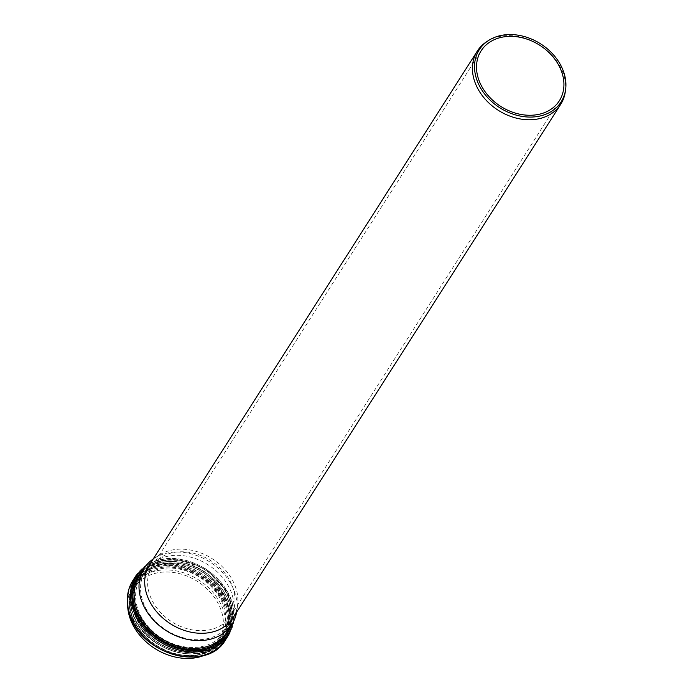 <?xml version="1.0" encoding="UTF-8"?>
<svg xmlns="http://www.w3.org/2000/svg" width="693" height="693" viewBox="0 0 693 693"><rect width="100%" height="100%" fill="white"/><g stroke="black" fill="none" stroke-linecap="round" stroke-linejoin="round"><path stroke-width="0.52" stroke-dasharray="3.46 2.6" d="M236.59 612.231A52.07 40.688 32.5 0 0 236.755 611.2A52.07 40.688 32.5 0 0 209.944 562.023A52.07 40.688 32.5 0 0 154.054 558.428A52.07 40.688 32.5 0 0 153.188 559.008M205.197 654.98A52.07 40.688 32.5 0 0 220.565 642.177A52.07 40.688 32.5 0 0 198.562 579.859A52.07 40.688 32.5 0 0 132.779 586.157A52.07 40.688 32.5 0 0 127.642 605.491M143.061 602.035A49.619 38.773 32.5 0 0 184.173 637.984A49.619 38.773 32.5 0 0 229.114 624.22A49.619 38.773 32.5 0 0 233.688 611.702A49.619 38.773 32.5 0 0 208.151 564.838A49.619 38.773 32.5 0 0 154.886 561.417A49.619 38.773 32.5 0 0 145.461 570.841A49.619 38.773 32.5 0 0 143.061 602.035M132.441 618.667A49.619 38.773 32.5 0 0 173.553 654.616A49.619 38.773 32.5 0 0 218.503 640.852A49.619 38.773 32.5 0 0 197.531 581.479A49.619 38.773 32.5 0 0 134.849 587.473A49.619 38.773 32.5 0 0 132.441 618.667M233.013 617.835A49.472 38.661 32.5 0 0 237.578 605.353A49.472 38.661 32.5 0 0 212.11 558.636A49.472 38.661 32.5 0 0 159.009 555.214A49.472 38.661 32.5 0 0 149.61 564.613M565.289 91.814A49.472 38.661 32.5 0 0 539.821 45.097A49.472 38.661 32.5 0 0 486.72 41.675M149.948 595.434A46.405 36.27 32.5 0 0 188.401 629.053A46.405 36.27 32.5 0 0 230.431 616.19A46.405 36.27 32.5 0 0 234.71 604.478A46.405 36.27 32.5 0 0 210.819 560.654A46.405 36.27 32.5 0 0 161.01 557.449A46.405 36.27 32.5 0 0 152.191 566.259A46.405 36.27 32.5 0 0 149.948 595.434M230.743 626.229A52.971 41.398 32.5 0 0 205.024 569.733A52.971 41.398 32.5 0 0 142.957 570.209M139.198 576.108A52.07 40.688 -147.5 0 1 204.981 569.811A52.07 40.688 -147.5 0 1 226.983 632.129C240.636 612.638 225.918 578.759 197.929 566.129C172.159 555.595 152.573 558.922 139.198 576.108M145.132 566.891A54.115 42.29 -147.5 0 1 205.474 569.04A54.115 42.29 -147.5 0 1 232.839 622.86M132.051 616.086A52.07 40.688 32.5 0 0 175.19 653.811A52.07 40.688 32.5 0 0 222.358 639.37A52.07 40.688 32.5 0 0 200.355 577.052A52.07 40.688 32.5 0 0 134.572 583.35A52.07 40.688 32.5 0 0 132.051 616.086M131.601 615.653A52.937 41.372 -147.5 0 1 188.435 569.672A52.937 41.372 -147.5 0 1 216.346 647.21A52.937 41.372 -147.5 0 1 131.601 615.653M130.579 615.679A54.149 42.316 32.5 0 0 217.256 647.964A54.149 42.316 32.5 0 0 188.704 568.65A54.149 42.316 32.5 0 0 130.579 615.679M132.805 613.885A52.841 41.294 32.5 0 0 176.594 652.165A52.841 41.294 32.5 0 0 224.454 637.517A52.841 41.294 32.5 0 0 202.131 574.28A52.841 41.294 32.5 0 0 135.369 580.665A52.841 41.294 32.5 0 0 132.805 613.885M133.255 614.327A51.975 40.618 -147.5 0 1 189.042 569.187A51.975 40.618 -147.5 0 1 216.45 645.304A51.975 40.618 -147.5 0 1 133.255 614.327M134.529 611.191A52.841 41.294 -147.5 0 1 137.084 577.971A52.841 41.294 -147.5 0 1 203.846 571.586A52.841 41.294 -147.5 0 1 226.178 634.823A52.841 41.294 -147.5 0 1 178.309 649.48A52.841 41.294 -147.5 0 1 134.529 611.191M134.52 614.284A50.485 39.458 32.5 0 0 215.332 644.386A50.485 39.458 32.5 0 0 188.713 570.434A50.485 39.458 32.5 0 0 134.52 614.284M135.663 610.594A51.94 40.592 32.5 0 0 218.806 641.562A51.94 40.592 32.5 0 0 191.415 565.488A51.94 40.592 32.5 0 0 135.663 610.594M136.963 610.403A50.52 39.484 -147.5 0 1 191.199 566.519A50.52 39.484 -147.5 0 1 217.845 640.523A50.52 39.484 -147.5 0 1 136.963 610.403M138.098 609.805A49.619 38.773 32.5 0 0 179.218 645.746A49.619 38.773 32.5 0 0 224.16 631.99A49.619 38.773 32.5 0 0 203.196 572.609A49.619 38.773 32.5 0 0 140.506 578.603A49.619 38.773 32.5 0 0 138.098 609.805M134.962 614.726A49.619 38.773 -147.5 0 1 137.37 583.523A49.619 38.773 -147.5 0 1 200.052 577.529A49.619 38.773 -147.5 0 1 221.024 636.91A49.619 38.773 -147.5 0 1 176.074 650.666A49.619 38.773 -147.5 0 1 134.962 614.726M228.768 634.797A55.016 42.992 32.5 0 0 205.518 568.962A55.016 42.992 32.5 0 0 136.019 575.606M132.796 580.656A55.016 42.992 -147.5 0 1 202.304 574.003A55.016 42.992 -147.5 0 1 225.546 639.838M220.565 642.177L222.358 639.37C216.58 648.128 207.744 653.369 195.868 655.084C185.248 656.384 174.515 654.478 163.678 649.367C148.25 641.588 137.725 630.413 132.094 615.843C127.928 603.672 128.751 592.844 134.572 583.35L132.779 586.157M224.454 637.517C207.285 668.728 144.343 652.434 132.761 614.128C128.474 601.697 129.348 590.54 135.369 580.665L137.084 577.971C148.934 557.926 183.177 555.751 206.722 573.258C230.327 592.541 236.815 613.062 226.178 634.823L224.454 637.517M229.114 624.22L224.16 631.99C233.48 614.085 228.889 596.162 210.395 578.231C188.357 558.194 152.053 558.575 140.506 578.603L145.461 570.841M218.503 640.852L221.024 636.91C215.514 645.252 207.103 650.242 195.79 651.879C185.663 653.118 175.442 651.299 165.107 646.43C150.398 639.015 140.367 628.36 135.014 614.474C131.038 602.884 131.826 592.567 137.37 583.523L134.849 587.473M233.887 620.833L228.101 592.454L205.63 568.78L174.697 558.376L146.526 565.081M230.431 616.19L559.338 100.771M152.191 566.259L481.098 50.849M159.009 555.214L154.054 558.428M237.578 605.353L236.755 611.2M161.01 557.449L154.886 561.417M234.71 604.478L233.688 611.702"/><path stroke-width="1.04" d="M153.188 559.008A52.07 40.688 32.5 0 0 144.161 568.312A52.07 40.688 32.5 0 0 141.641 601.056A52.07 40.688 32.5 0 0 184.788 638.773A52.07 40.688 32.5 0 0 231.947 624.332A52.07 40.688 32.5 0 0 236.59 612.231M127.642 605.491A52.07 40.688 32.5 0 0 130.258 618.892A52.07 40.688 32.5 0 0 205.197 654.98M488.539 40.497L486.72 41.675A49.472 38.661 32.5 0 0 477.321 51.074L149.61 564.613A49.472 38.661 32.5 0 0 147.211 595.711A49.472 38.661 32.5 0 0 188.201 631.557A49.472 38.661 32.5 0 0 233.013 617.835L560.724 104.296A49.472 38.661 32.5 0 0 565.289 91.814L565.592 89.666A48.519 37.916 32.5 0 0 540.618 43.85A48.519 37.916 32.5 0 0 488.539 40.497A48.519 37.916 32.5 0 0 476.966 80.215A48.519 37.916 32.5 0 0 524.982 116.788A48.519 37.916 32.5 0 0 565.592 89.666M477.321 51.074A49.472 38.661 32.5 0 0 474.922 82.172A49.472 38.661 32.5 0 0 515.913 118.018A49.472 38.661 32.5 0 0 560.724 104.296M478.854 80.024A46.405 36.27 32.5 0 0 517.307 113.643A46.405 36.27 32.5 0 0 559.338 100.771A46.405 36.27 32.5 0 0 539.726 45.244A46.405 36.27 32.5 0 0 481.098 50.849A46.405 36.27 32.5 0 0 478.854 80.024M142.957 570.209A52.971 41.398 32.5 0 0 135.533 609.442A52.971 41.398 32.5 0 0 184.035 648.821A52.971 41.398 32.5 0 0 230.743 626.229M231.947 624.332L226.983 632.129A52.07 40.688 -147.5 0 1 179.816 646.569A52.07 40.688 -147.5 0 1 136.668 608.844A52.07 40.688 -147.5 0 1 139.198 576.108L144.161 568.312M232.839 622.86A54.115 42.29 -147.5 0 1 186.426 650.199A54.115 42.29 -147.5 0 1 134.485 609.597A54.115 42.29 -147.5 0 1 145.132 566.891M146.526 565.081L136.019 575.606A55.016 42.992 32.5 0 0 133.351 610.195A55.016 42.992 32.5 0 0 178.933 650.051A55.016 42.992 32.5 0 0 228.768 634.797L233.887 620.833M228.768 634.797L225.546 639.838A55.016 42.992 -147.5 0 1 175.719 655.102A55.016 42.992 -147.5 0 1 130.128 615.245A55.016 42.992 -147.5 0 1 132.796 580.656L136.019 575.606M225.546 639.838C207.683 672.331 142.134 655.361 130.085 615.488C125.624 602.546 126.533 590.93 132.796 580.656"/></g></svg>
